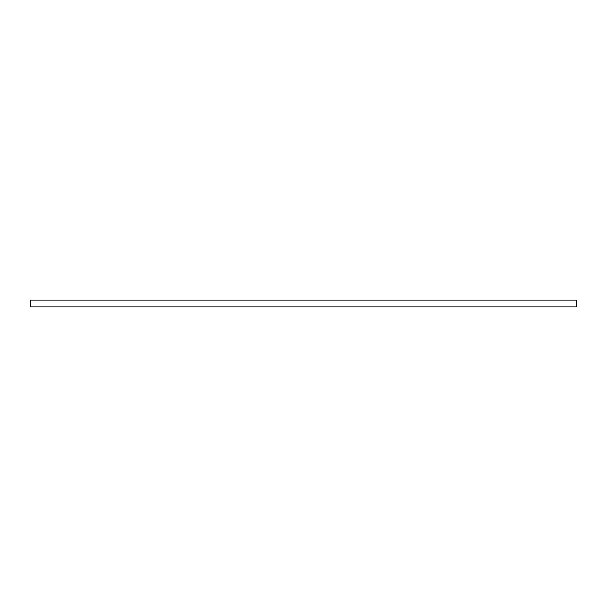 <?xml version="1.0" encoding="UTF-8"?>
<svg xmlns="http://www.w3.org/2000/svg" width="607" height="607" viewBox="0 0 607 607"><rect width="100%" height="100%" fill="white"/><g stroke="black" fill="none" stroke-linecap="round" stroke-linejoin="round"><path stroke-width="0.91" d="M576.65 306.914L30.35 306.914L30.35 300.086L576.65 300.086L576.65 306.914"/></g></svg>
